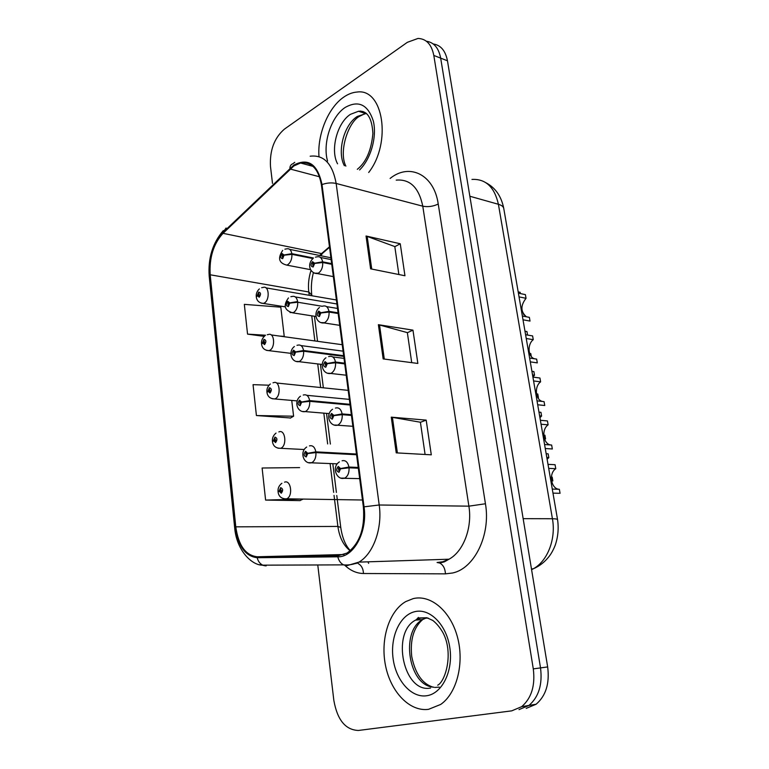 <?xml version="1.0" encoding="UTF-8"?>
<svg xmlns="http://www.w3.org/2000/svg" width="769" height="769" viewBox="0 0 769 769"><rect width="100%" height="100%" fill="white"/><g stroke="black" fill="none" stroke-linecap="round" stroke-linejoin="round"><path stroke-width="1.15" d="M343.743 97.125C328.238 107.622 317.232 134.575 318.991 156.636C317.232 134.575 328.238 107.622 343.743 97.125C348.136 94.078 352.558 92.386 357.027 92.049C352.558 92.386 348.136 94.078 343.743 97.125M413.213 598.609L405.753 601.579C388.96 611.211 380.194 639.491 385.538 665.666C390.71 691.869 409.627 711.95 428.554 709.326L440.666 704.452C456.94 693.292 464.563 662.868 457.392 636.819C450.365 610.692 430.553 594.36 413.213 598.609L405.753 601.579C388.96 611.211 380.194 639.491 385.538 665.666C390.71 691.869 409.627 711.95 428.554 709.326L440.666 704.452C456.94 693.292 464.563 662.868 457.392 636.819C450.365 610.692 430.553 594.36 413.213 598.609M293.931 165.912L300.564 163.009C311.57 161.615 318.529 168.93 321.413 184.945L363.381 507.04C365.044 528.486 359.584 543.827 346.982 553.074L337.774 555.804L257.173 556.775C245.561 555.391 238.438 545.413 235.785 526.832L210.187 274.783C209.197 257.673 213.474 243.85 223.029 233.324L293.931 165.912M293.825 165.075L222.856 232.594C213.071 243.388 208.687 257.548 209.706 275.071L235.266 527.015C237.977 546.048 245.273 556.285 257.182 557.717L337.793 556.814C353.788 557.477 367.755 531.523 364.045 506.829L322.009 184.57C317.616 164.124 308.225 157.626 293.825 165.075M519.008 709.614L528.957 705.442C538.742 696.993 542.597 684.477 540.52 667.905L440.675 58.136C438.695 47.986 433.956 42.353 426.439 41.257C433.956 42.353 438.695 47.986 440.675 58.136L540.52 667.905C542.597 684.477 538.742 696.993 528.957 705.442L519.008 709.614M396.237 452.864L431.294 454.825L426.189 420.114L391.267 417.163L396.237 452.864M425.094 454.479L420.403 422.229L391.267 417.163M420.412 422.306L426.189 420.114M370.61 268.833L404.955 275.754L400.255 243.763L366.044 236.006L370.61 268.833M398.88 274.523L394.805 246.57L366.044 236.006M394.824 246.686L400.255 243.763M383.154 358.912L417.855 363.449L412.963 330.141L378.386 324.691L383.154 358.912M411.723 362.651L407.349 332.621L378.386 324.691M407.359 332.717L412.963 330.141M329.468 246.782L319.568 255.462M311.032 270.371C308.705 277.571 307.956 284.77 308.792 291.97L309.205 295.296M311.753 315.819L314.867 340.936M317.722 363.929L320.654 387.538M323.826 413.145L327.652 443.915M330.103 463.659L333.659 492.371M334.034 495.399L337.889 526.429C339.427 537.454 343.522 545.567 350.183 550.767M368.697 172.477C391.892 142.813 383.318 87.954 357.027 92.049C383.318 87.954 391.892 142.813 368.697 172.477M317.77 564.965L333.842 700.386C337.312 719.957 345.512 729.983 358.431 730.463L511.731 710.854L521.69 706.663C531.494 698.165 535.359 685.573 533.292 668.886L433.812 55.455C431.611 44.41 426.324 38.738 417.971 38.45L407.349 42.324L284.405 129.134C274.254 137.959 269.621 150.407 270.486 166.469L272.495 183.407M279.714 336.091L284.232 336.37L280.81 307.177L244.321 304.361L247.551 334.121L264.238 336.389M299.612 467.61L262.114 468.004L265.603 500.081L300.17 500.619M269.006 385.202L253.049 384.654L256.413 415.539L290.538 417.98M256.413 415.539L293.595 416.202L291.739 400.409M293.595 416.202L290.23 418.153M247.551 334.121L265.565 335.226M302.957 499.187L299.833 500.609M265.603 500.081L299.679 499.129M526.198 708.384L536.128 704.231C545.903 695.83 549.748 683.401 547.663 666.934L447.462 60.789C445.482 50.716 440.743 45.102 433.245 43.977M518.412 293.172L525.4 294.623L526.044 298.305L519.046 296.882M522.362 316.049L529.37 317.347L530.014 321.077L523.007 319.789M526.044 298.305C520.421 305.543 520.546 311.705 526.429 316.799M331.67 263.632L322.634 261.825L314.598 263.2L312.483 261.652C310.407 264.728 310.638 266.507 313.156 266.997L314.627 263.431L312.829 265.449L312.685 263.258L313.531 263.873L314.598 263.2M314.627 263.431L322.73 262.527C322.893 267.468 321.413 271.024 318.308 273.206L314.502 273.178M331.756 264.325L322.73 262.527M518.181 291.884L520.152 292.287L520.373 293.585M523.266 313.8L524.083 314.963M313.444 258.009L291.836 253.664L284.03 254.991L282.05 253.51C280.099 256.5 280.301 258.221 282.665 258.682L284.059 255.212L282.358 257.182L282.233 255.058L283.03 255.654L284.03 254.991M284.059 255.212L291.912 254.347C292.057 259.115 290.653 262.575 287.721 264.719L286.789 265.122C278.859 263.113 277.494 258.201 282.694 250.396M312.916 258.547L291.912 254.347M261.662 287.702L263.296 287.404C269.14 285.222 270.054 300.275 264.228 303.063L263.507 303.371C259.355 303.101 256.961 301.035 256.317 297.161L257.336 295.681L259.22 297.219C261.104 294.344 260.912 292.633 258.644 292.105L257.307 295.459L258.922 293.595L259.047 295.681L258.288 295.065L257.336 295.681M259.451 295.171L258.278 294.979M257.307 295.459L256.327 296.815M259.413 295.258L258.288 295.065M525.592 334.726L532.609 335.918L533.263 339.677L526.246 338.504M529.62 358.046L536.647 359.094L537.31 362.891L530.283 361.863M533.263 339.677C527.159 344.262 527.928 356.931 534.445 358.758M338.081 312.82L328.988 311.349L320.856 312.743L318.702 311.061C316.597 314.088 316.828 315.915 319.395 316.54L320.884 312.983L319.779 313.473L319.106 314.925L318.904 312.704L319.769 313.377L320.856 312.743M320.884 312.983L329.084 312.06C329.247 317.088 327.748 320.644 324.585 322.711L320.913 322.615M338.168 313.531L329.084 312.06M532.917 377.089L539.953 378.021L540.617 381.847L533.58 380.943M537.022 400.86L544.067 401.639L544.75 405.513L537.694 404.763M540.617 381.847C534.042 386.538 535.474 400.313 542.703 401.495M344.637 363.16L335.486 362.026L327.258 363.449L325.066 361.632C322.922 364.602 323.163 366.477 325.768 367.236L327.286 363.689L326.162 364.141L325.527 365.563L325.277 363.314L326.152 364.035L327.258 363.449M327.286 363.689L335.582 362.766C335.755 367.88 334.236 371.417 331.016 373.369L327.498 373.234M344.733 363.891L335.582 362.766M540.386 420.287L547.441 420.941L548.124 424.853L541.059 424.219M544.577 444.53L551.642 445.04L552.334 448.981L545.259 448.51M548.124 424.853C541.02 429.631 543.27 444.626 551.19 445.001M351.346 414.683L342.138 413.914L333.813 415.356L331.583 413.405C329.401 416.317 329.641 418.23 332.304 419.143L333.842 415.616L332.708 416.01L332.083 417.413L331.785 415.125L332.689 415.904L333.813 415.356M333.842 415.616L342.234 414.664C342.426 419.768 340.936 423.267 337.754 425.161L334.255 425.055M351.443 415.433L342.234 414.664M547.999 464.341L555.074 464.716L555.766 468.706L548.691 468.35M552.978 493.131L559.169 493.294M555.766 468.706C548.355 473.435 551.056 489.19 559.361 489.295L552.277 489.074M358.219 467.446L348.953 467.052L340.532 468.523L338.254 466.418C336.034 469.273 336.284 471.234 338.994 472.291L340.561 468.782L339.398 469.128L338.773 470.532L338.418 468.206L339.389 469.023L340.532 468.523M340.561 468.782L349.049 467.821C349.27 472.752 347.876 476.184 344.848 478.116L341.205 478.135M358.325 468.206L349.049 467.821M560.063 493.323L559.361 489.295M267.266 334.726L268.362 334.534C274.437 332.016 275.687 347.771 269.592 350.414L269.15 350.597C264.786 350.462 262.258 348.367 261.595 344.31L262.633 342.945L264.546 344.599C266.468 341.772 266.266 340.023 263.959 339.369L262.604 342.714L264.2 340.907L264.373 343.032L263.604 342.368L262.633 342.945M264.824 342.436L263.594 342.272M262.604 342.714L261.614 343.954M264.786 342.522L263.604 342.368M273.005 382.799L273.533 382.702C279.829 379.819 281.454 396.333 275.091 398.813L274.927 398.88C270.332 398.88 267.689 396.756 266.978 392.498L268.045 391.258L269.996 393.036C271.938 390.258 271.736 388.47 269.39 387.691L268.016 391.017L269.602 389.277L269.813 391.431L269.035 390.719L268.045 391.258M270.303 390.748L269.025 390.623M268.016 391.017L267.016 392.142M270.275 390.835L269.035 390.719M278.849 431.938C285.27 428.775 287.366 445.741 280.829 448.24L280.57 448.289C275.888 448.298 273.197 446.126 272.486 441.771L273.572 440.656L275.562 442.569C277.542 439.83 277.34 438.013 274.946 437.1L273.553 440.416L274.571 440.06L275.129 438.734L275.389 440.916L274.581 440.156L273.572 440.656M275.898 440.147L274.571 440.06M273.553 440.416L272.562 441.406M275.879 440.233L274.581 440.156M284.54 482.182C290.884 479.347 293.258 496.005 286.866 498.725L286.001 498.879C281.416 498.706 278.782 496.466 278.109 492.16L279.234 491.17L281.262 493.227C283.271 490.545 283.059 488.68 280.627 487.623L279.205 490.93L280.252 490.622L280.82 489.305L281.118 491.526L280.262 490.728L279.234 491.17M281.627 490.66L280.252 490.622M279.205 490.93L278.263 491.776M281.608 490.757L280.262 490.728M524.987 331.228L526.957 331.574L527.563 335.063M529.62 353.413L530.773 353.596L531.273 356.489M290.865 296.709L292.307 296.44C295.046 295.892 296.824 297.593 297.641 301.544L289.75 302.89L287.741 301.285C285.751 304.236 285.953 305.995 288.365 306.581L289.778 303.121L288.087 305.024L287.923 302.871L288.731 303.515L289.75 302.89M289.778 303.121L297.718 302.236C297.863 307.1 296.45 310.551 293.46 312.579L290.038 312.541M322.086 306.254L297.718 302.236M531.917 371.302L533.888 371.581L534.522 375.214L532.542 374.945M536.483 393.863L537.781 394.007L538.415 397.688L537.791 397.611M534.522 375.214L532.879 376.906M343.666 355.691L303.572 350.51L295.604 351.885L293.547 350.155C291.528 353.048 291.739 354.855 294.191 355.557L295.632 352.115L294.575 352.558L293.95 353.961L293.739 351.769L294.565 352.462L295.604 351.885M295.632 352.115L303.659 351.222C303.813 356.172 302.371 359.604 299.333 361.526L296.046 361.44M343.753 356.383L303.659 351.222M538.973 412.126L540.953 412.328L541.597 416.039L539.617 415.837M544.423 438.839L545.567 438.926L544.452 438.926M541.597 416.039L539.934 417.692M543.741 435.033L544.289 435.129M543.741 435.091L544.913 435.187L545.567 438.926M350.001 404.311L309.647 400.601L301.583 402.004L299.497 400.14C297.44 402.985 297.661 404.83 300.15 405.676L301.611 402.245L300.535 402.639L299.948 404.013L299.689 401.793L300.525 402.543L301.583 402.004M301.611 402.245L309.734 401.331C309.888 406.368 308.427 409.8 305.341 411.598L302.217 411.473M350.087 405.013L309.734 401.331M546.163 453.72L548.153 453.845L548.806 457.622L546.817 457.507M548.806 457.622L547.115 459.247M551.383 477.03L552.19 477.136L551.373 477.097M356.47 454.018L315.867 451.864L307.706 453.287L305.581 451.288C303.486 454.075 303.717 455.959 306.254 456.949L307.735 453.537L306.639 453.883L306.052 455.248L305.745 452.999L306.629 453.787L307.706 453.287M307.735 453.537L315.953 452.605C316.136 457.507 314.742 460.881 311.791 462.698L308.552 462.678M356.566 454.739L315.953 452.605M552.844 480.952L552.19 477.136M390.123 178.437C409.464 162.682 434.081 174.476 438.234 204.025L485.441 503.762L468.888 506.165L422.777 206.188C418.913 187.617 410.06 178.927 396.208 180.129M485.441 503.762C490.891 534.859 474.502 568.493 452.605 572.992L445.453 573.857L363.477 573.511C356.518 573.376 350.183 570.521 344.454 564.936M439.705 563.023L437.08 562.495L442.781 561.755L449.019 559.207C463.428 551.508 472.474 527.726 468.888 506.165L379.204 504.993C382.587 528.226 373.34 553.872 358.931 562.12L347.03 565.628L343.541 564.869C348.732 565.34 353.855 564.427 358.931 562.12L449.019 559.207L444.271 561.889L439.705 563.023C443.223 564.898 445.136 568.512 445.453 573.857M294.748 162.307L292.979 163.71C291.018 164.364 289.99 165.873 289.894 168.257M234.66 527.64L209.235 276.561L209.706 275.071M235.266 527.015L234.68 527.755C236.525 550.835 252.299 565.628 262.767 565.167L266.18 565.869M265.382 565.849L259.874 564.667M257.182 557.717C258.105 561.303 259.97 563.783 262.767 565.167L343.541 564.869C340.686 563.379 338.773 560.697 337.793 556.814M226.105 227.989L222.856 232.594M364.045 506.829L379.204 504.993L336.159 183.464C331.593 182.455 326.873 182.83 322.009 184.57M310.176 156.213C323.845 154.598 332.506 163.682 336.159 183.464L422.777 206.188C427.987 207.188 433.139 206.467 438.234 204.025M327.459 248.502L321.548 253.578L223.029 233.324M210.187 274.783L308.792 291.97L311.791 295.094M235.785 526.832L337.889 526.429L340.763 527.467C342.253 537.714 345.435 545.442 350.318 550.642M367.918 561.831L368.649 563.379M533.292 668.886L547.663 666.934M433.812 55.455L447.462 60.789M357.873 563.427C361.353 565.177 363.218 568.531 363.477 573.511M290.096 169.007L319.539 176.783M257.173 556.775L344.079 554.516M384.289 359.056L379.53 324.931M371.735 269.054L367.169 236.333M397.39 452.931L392.411 417.307M531.581 569.685L533.273 568.81C547.528 561.216 556.16 538.982 552.421 518.739L498.408 204.285C494.486 187.011 485.672 178.725 471.964 179.427M469.849 196.249L498.408 204.285C501.494 205.188 503.262 206.515 503.724 208.255L503.801 208.659M486.066 182.811C495.428 187.809 501.321 196.287 503.724 208.255L557.563 519.671C557.285 519.065 555.574 518.758 552.421 518.739L523.151 518.662M531.456 568.887L533.273 568.81C539.482 566.147 544.731 562.052 549.037 556.506C551.267 553.709 553.324 549.97 555.208 545.298C558.044 536.916 558.832 528.37 557.563 519.671L557.592 519.825M315.434 257.144L317.261 256.798C320.019 256.298 321.817 257.971 322.634 261.825M284.895 249.175L286.895 248.81C289.442 248.377 291.095 249.992 291.836 253.664M285.299 306.86L261.027 303.073M360.555 111.053L359.565 111.601M366.332 113.418L357.268 116.475C343.868 124.886 336.841 152.051 344.368 165.72M362.872 111.418L361.507 112.236M365.602 112.822L358.508 111.265L350.481 114.312C337.091 122.79 330.055 150.099 337.562 163.826M359.584 169.949C370.841 159.058 377.166 136.709 373.311 120.973C367.851 104.497 358.469 99.989 345.175 107.449C331.112 116.648 322.403 143.582 327.565 161.048M418.413 617.42L415.933 620.093M428.362 618.17L420.806 618.036L415.539 620.131C390.835 632.752 403.638 693.571 430.573 688.044M426.574 617.834L422.729 619.535C399.957 631.118 408.608 686.419 433.889 687.169M426.67 695.753C442.127 693.725 453.345 671.01 449.855 647.911C446.587 624.755 429.919 608.039 415.02 611.624C400.063 614.864 390.094 636.559 393.084 658.456C395.852 680.392 411.261 698.127 426.67 695.753M419.49 617.901L417.817 619.939M321.951 306.293L323.172 306.062C326.133 305.418 328.075 307.177 328.988 311.349M328.623 356.595L329.199 356.489C332.381 355.682 334.477 357.527 335.486 362.026M335.419 408.079C338.793 407.147 341.032 409.089 342.138 413.914M342.099 460.775C345.541 459.987 347.819 462.082 348.953 467.052M290.903 353.346L266.516 350.366M297.18 400.899L272.149 398.727M304.255 449.519L277.926 448.183M362.468 500.004L283.857 498.773M296.978 345.319L297.834 345.156C300.756 344.474 302.678 346.261 303.572 350.51M303.236 395.035L303.486 394.997C306.6 394.161 308.657 396.025 309.647 400.601M309.455 445.895C312.685 445.088 314.819 447.077 315.867 451.864M300.564 163.009L313.021 166.383M223.318 230.565C212.609 243.071 207.909 258.317 209.206 276.292M329.536 247.291L322.471 253.357L320.865 255.731M313.396 272.649C311.464 280.079 310.916 287.443 311.743 294.729L311.868 295.757M314.425 316.242L317.549 341.311M320.413 364.256L323.355 387.816M326.537 413.376L330.372 444.078M332.823 463.784L336.399 492.429M336.774 495.457L340.763 527.467M521.69 706.663L536.128 704.231M356.239 563.552L355.355 563.523M333.362 276.609L317.424 273.581C310.445 273.677 306.312 264.834 313.137 258.374M331.141 259.605L320.423 257.442M310.638 269.688L286.789 265.122M330.901 257.778L289.702 249.377M336.399 299.977L265.949 287.866M259.364 288.923C257.057 291.095 256.019 293.623 256.25 296.507M357.306 169.315C366.131 162.269 371.331 150.32 372.898 133.47C371.975 117.801 367.178 110.4 358.508 111.265L365.294 113.466L358.892 116.628C347.828 123.376 338.639 152.079 345.858 166.133M360.815 111.063L359.748 111.659M416.51 619.593L418.48 617.459M433.581 687.275C422.594 684.199 415.308 673.952 411.732 656.524C410.021 639.712 413.693 627.389 422.729 619.535L415.539 620.131L419.691 617.949L426.882 617.738L432.812 620.458C436.657 623.467 440.079 627.619 443.079 632.916C453.941 653.66 445.116 681.786 437.705 685.189M434.793 687.448L439.253 687.13M339.706 325.335L324.037 322.942C316.001 323.816 312.925 312.406 319.462 307.513M337.504 308.436L326.546 306.62M346.204 375.214L330.814 373.455C322.442 374.791 319.02 362.66 325.941 357.796M344.012 358.373L332.785 356.941M332.593 409.233C325.085 414.231 329.343 426.843 337.456 425.219L352.865 426.295M332.285 415.173L331.785 415.125M339.427 461.89C331.228 466.927 336.649 480.058 343.887 478.299L359.681 478.616M338.937 468.225L338.418 468.206M342.234 344.714L271.169 334.919M264.786 335.938C262.364 338.12 261.277 340.686 261.518 343.656M348.184 390.364L276.484 383M270.332 383.981C267.795 386.163 266.651 388.787 266.91 391.854M276.033 433.082C273.36 435.264 272.149 437.955 272.418 441.137M281.877 483.278C279.051 485.46 277.772 488.209 278.051 491.535M316.011 316.492L292.826 312.858C284.434 310.445 282.992 305.476 288.471 297.93M336.928 303.976L295.296 296.949M322.24 364.477L298.997 361.67C291.038 362.632 287.933 351.356 294.402 346.521M343.07 351.164L300.996 345.579M329.238 413.597L305.322 411.607C297.055 412.991 293.623 401.043 300.477 396.208M349.357 399.38L306.812 395.314M306.706 447.029C299.151 451.98 303.803 464.351 311.205 462.813L337.255 463.842"/></g></svg>
